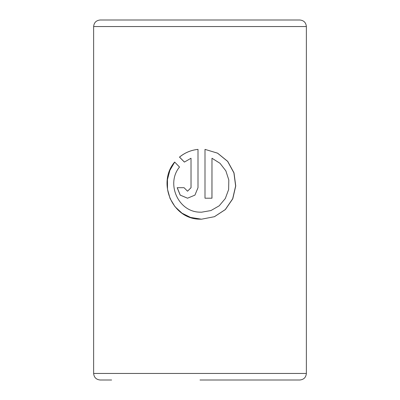 <?xml version="1.0" encoding="UTF-8"?>
<svg xmlns="http://www.w3.org/2000/svg" width="400" height="400" viewBox="0 0 400 400"><rect width="100%" height="100%" fill="white"/><g stroke="black" fill="none" stroke-linecap="round" stroke-linejoin="round"><path stroke-width="0.6" d="M93.635 26.545L306.365 26.545C305.975 22.57 303.795 20.39 299.82 20L100.18 20C96.205 20.39 94.025 22.57 93.635 26.545L93.635 373.455C94.025 377.43 96.205 379.61 100.18 380L111.635 380M211.975 158.245L220.035 163.32L225.85 170.85L228.81 179.95L228.63 189.55L225.315 198.52L219.205 205.81L210.945 210.555L201.505 212.2L200 212.16C178.21 212.055 165.765 183.53 179.515 167.035L174.65 162.05C156.88 182.615 172.17 219.36 200 219.17L201.5 219.2L214.445 216.7L225.375 209.56L232.77 198.8L235.745 185.955L234.005 172.855L227.715 161.38L217.595 153.165L205 149.38L205 198.2L211.975 198.2L211.975 158.245L211.94 198.2M306.365 26.545L306.365 373.455C305.975 377.43 303.795 379.61 299.82 380L200 380M184.39 162.085L191.015 158.245L191.015 187.7L187.53 191.2L184.065 187.7L177.18 187.7L180.195 195.125L187.53 198.2L194.93 195.125L198 187.7L198 149.38C191.02 150.12 184.845 152.695 179.48 157.105L184.39 162.085M187.55 191.2L191.04 187.7L191.015 158.245M177.25 187.7L180.25 195.12L187.55 198.2M198.01 149.38C191.05 150.12 184.895 152.695 179.545 157.105L179.48 157.105M179.545 157.105L184.44 162.085M174.695 162.1L169.88 170.345L167.44 179.63L167.505 189.275L170.08 198.535L175.015 206.71L182.005 213.17L190.555 217.43L201.495 219.2L214.395 216.705L225.29 209.565L232.665 198.81L235.635 185.97L233.905 172.88L227.645 161.405L217.57 153.18L205.03 149.385M201.01 212.195L200 212.16M306.365 373.455L93.635 373.455"/></g></svg>

